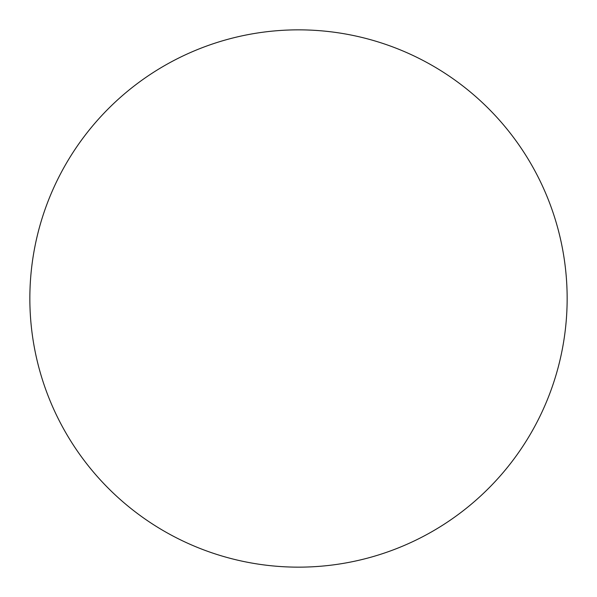 <?xml version="1.0" encoding="UTF-8"?>
<svg xmlns="http://www.w3.org/2000/svg" width="597" height="597" viewBox="0 0 597 597"><rect width="100%" height="100%" fill="white"/><g stroke="black" fill="none" stroke-linecap="round" stroke-linejoin="round"><path stroke-width="0.9" d="M29.85 298.5A268.65 268.65 0 0 0 298.5 567.15A268.65 268.65 0 0 0 567.15 298.5A268.65 268.65 0 0 0 298.5 29.85A268.65 268.65 0 0 0 29.85 298.5"/></g></svg>
